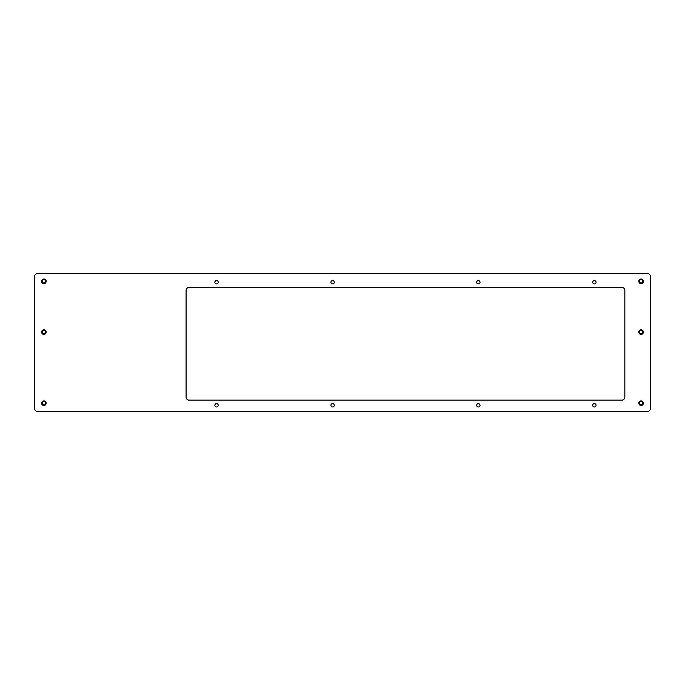 <?xml version="1.0" encoding="UTF-8"?>
<svg xmlns="http://www.w3.org/2000/svg" width="685" height="685" viewBox="0 0 685 685"><rect width="100%" height="100%" fill="white"/><g stroke="black" fill="none" stroke-linecap="round" stroke-linejoin="round"><path stroke-width="1.03" d="M43.9 279.018A2.286 2.286 0 0 1 46.186 281.304A2.286 2.286 0 0 1 43.9 283.59A2.286 2.286 0 0 1 41.614 281.304A2.286 2.286 0 0 1 43.9 279.018M641.1 279.018A2.286 2.286 0 0 1 643.386 281.304A2.286 2.286 0 0 1 641.1 283.59A2.286 2.286 0 0 1 638.814 281.304A2.286 2.286 0 0 1 641.1 279.018M43.9 400.896A2.286 2.286 0 0 1 46.186 403.182A2.286 2.286 0 0 1 43.9 405.469A2.286 2.286 0 0 1 41.614 403.182A2.286 2.286 0 0 1 43.9 400.896M641.1 400.896A2.286 2.286 0 0 1 643.386 403.182A2.286 2.286 0 0 1 641.1 405.469A2.286 2.286 0 0 1 638.814 403.182A2.286 2.286 0 0 1 641.1 400.896M43.9 329.802A2.286 2.286 0 0 1 46.186 332.088A2.286 2.286 0 0 1 43.9 334.374A2.286 2.286 0 0 1 41.614 332.088A2.286 2.286 0 0 1 43.9 329.802M641.1 329.802A2.286 2.286 0 0 1 643.386 332.088A2.286 2.286 0 0 1 641.1 334.374A2.286 2.286 0 0 1 638.814 332.088A2.286 2.286 0 0 1 641.1 329.802M216.563 406.976A1.678 1.678 0 0 0 218.232 405.297A1.678 1.678 0 0 0 216.563 403.619A1.678 1.678 0 0 0 214.885 405.297A1.678 1.678 0 0 0 216.563 406.976M216.563 283.915A1.678 1.678 0 0 0 218.232 282.246A1.678 1.678 0 0 0 216.563 280.567A1.678 1.678 0 0 0 214.885 282.246A1.678 1.678 0 0 0 216.563 283.915M332.593 283.915A1.678 1.678 0 0 0 334.271 282.246A1.678 1.678 0 0 0 332.593 280.567A1.678 1.678 0 0 0 330.923 282.246A1.678 1.678 0 0 0 332.593 283.915M332.593 406.976A1.678 1.678 0 0 0 334.271 405.297A1.678 1.678 0 0 0 332.593 403.619A1.678 1.678 0 0 0 330.923 405.297A1.678 1.678 0 0 0 332.593 406.976M478.344 283.915A1.678 1.678 0 0 0 480.022 282.246A1.678 1.678 0 0 0 478.344 280.567A1.678 1.678 0 0 0 476.666 282.246A1.678 1.678 0 0 0 478.344 283.915M478.344 406.976A1.678 1.678 0 0 0 480.022 405.297A1.678 1.678 0 0 0 478.344 403.619A1.678 1.678 0 0 0 476.666 405.297A1.678 1.678 0 0 0 478.344 406.976M594.383 406.976A1.678 1.678 0 0 0 596.061 405.297A1.678 1.678 0 0 0 594.383 403.619A1.678 1.678 0 0 0 592.705 405.297A1.678 1.678 0 0 0 594.383 406.976M594.383 283.915A1.678 1.678 0 0 0 596.061 282.246A1.678 1.678 0 0 0 594.383 280.567A1.678 1.678 0 0 0 592.705 282.246A1.678 1.678 0 0 0 594.383 283.915M624.848 290.449L624.848 397.094A3.048 3.048 0 0 1 621.8 400.134L189.137 400.134A3.048 3.048 0 0 1 186.089 397.094L186.089 290.449A3.048 3.048 0 0 1 189.137 287.4L621.8 287.4A3.048 3.048 0 0 1 624.848 290.449M34.25 409.279L34.25 275.721L36.279 273.692L648.721 273.692L650.75 275.721L650.75 409.279L648.721 411.308L36.279 411.308L34.25 409.279M43.9 400.999A2.183 2.183 0 0 0 41.716 403.182A2.183 2.183 0 0 0 43.9 405.366A2.183 2.183 0 0 0 46.083 403.182A2.183 2.183 0 0 0 43.9 400.999M43.9 404.826A1.644 1.644 0 0 0 45.544 403.182A1.644 1.644 0 0 0 43.9 401.538A1.644 1.644 0 0 0 42.256 403.182A1.644 1.644 0 0 0 43.9 404.826M43.9 401.153A2.029 2.029 0 0 1 45.929 403.182A2.029 2.029 0 0 1 43.9 405.22A2.029 2.029 0 0 1 41.871 403.182A2.029 2.029 0 0 1 43.9 401.153M641.1 400.999A2.183 2.183 0 0 0 638.917 403.182A2.183 2.183 0 0 0 641.1 405.366A2.183 2.183 0 0 0 643.283 403.182A2.183 2.183 0 0 0 641.1 400.999M43.9 279.12A2.183 2.183 0 0 0 41.716 281.304A2.183 2.183 0 0 0 43.9 283.487A2.183 2.183 0 0 0 46.083 281.304A2.183 2.183 0 0 0 43.9 279.12M641.1 279.12A2.183 2.183 0 0 0 638.917 281.304A2.183 2.183 0 0 0 641.1 283.487A2.183 2.183 0 0 0 643.283 281.304A2.183 2.183 0 0 0 641.1 279.12M641.1 404.826A1.644 1.644 0 0 0 642.744 403.182A1.644 1.644 0 0 0 641.1 401.538A1.644 1.644 0 0 0 639.456 403.182A1.644 1.644 0 0 0 641.1 404.826M641.1 401.153A2.029 2.029 0 0 1 643.129 403.182A2.029 2.029 0 0 1 641.1 405.22A2.029 2.029 0 0 1 639.071 403.182A2.029 2.029 0 0 1 641.1 401.153M43.9 282.956A1.644 1.644 0 0 0 45.544 281.304A1.644 1.644 0 0 0 43.9 279.66A1.644 1.644 0 0 0 42.256 281.304A1.644 1.644 0 0 0 43.9 282.956M43.9 279.274A2.029 2.029 0 0 1 45.929 281.304A2.029 2.029 0 0 1 43.9 283.342A2.029 2.029 0 0 1 41.871 281.304A2.029 2.029 0 0 1 43.9 279.274M641.1 282.956A1.644 1.644 0 0 0 642.744 281.304A1.644 1.644 0 0 0 641.1 279.66A1.644 1.644 0 0 0 639.456 281.304A1.644 1.644 0 0 0 641.1 282.956M641.1 279.274A2.029 2.029 0 0 1 643.129 281.304A2.029 2.029 0 0 1 641.1 283.342A2.029 2.029 0 0 1 639.071 281.304A2.029 2.029 0 0 1 641.1 279.274M641.1 329.905A2.183 2.183 0 0 0 638.917 332.088A2.183 2.183 0 0 0 641.1 334.271A2.183 2.183 0 0 0 643.283 332.088A2.183 2.183 0 0 0 641.1 329.905M43.9 329.905A2.183 2.183 0 0 0 41.716 332.088A2.183 2.183 0 0 0 43.9 334.271A2.183 2.183 0 0 0 46.083 332.088A2.183 2.183 0 0 0 43.9 329.905M641.1 333.732A1.644 1.644 0 0 0 642.744 332.088A1.644 1.644 0 0 0 641.1 330.444A1.644 1.644 0 0 0 639.456 332.088A1.644 1.644 0 0 0 641.1 333.732M641.1 330.059A2.029 2.029 0 0 1 643.129 332.088A2.029 2.029 0 0 1 641.1 334.117A2.029 2.029 0 0 1 639.071 332.088A2.029 2.029 0 0 1 641.1 330.059M43.9 333.732A1.644 1.644 0 0 0 45.544 332.088A1.644 1.644 0 0 0 43.9 330.444A1.644 1.644 0 0 0 42.256 332.088A1.644 1.644 0 0 0 43.9 333.732M43.9 330.059A2.029 2.029 0 0 1 45.929 332.088A2.029 2.029 0 0 1 43.9 334.117A2.029 2.029 0 0 1 41.871 332.088A2.029 2.029 0 0 1 43.9 330.059"/></g></svg>
